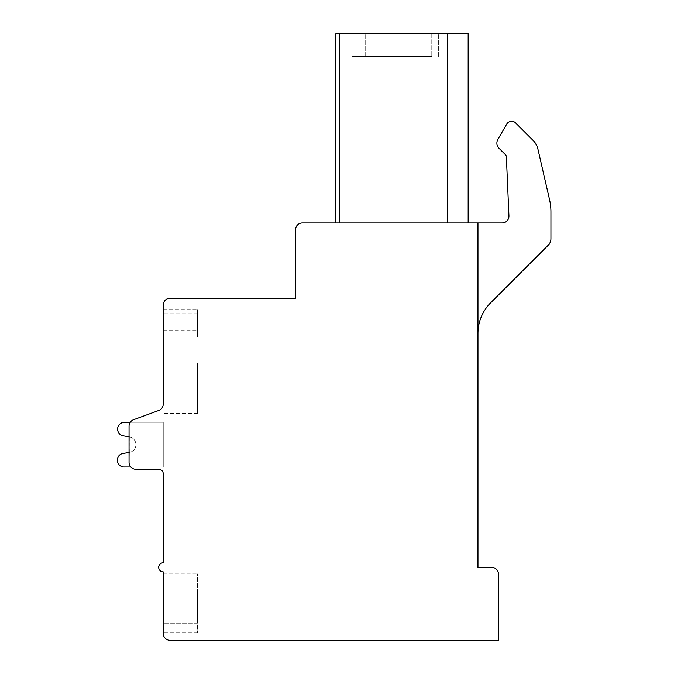 <?xml version="1.0" encoding="UTF-8"?>
<svg xmlns="http://www.w3.org/2000/svg" width="674" height="674" viewBox="0 0 674 674"><rect width="100%" height="100%" fill="white"/><g stroke="black" fill="none" stroke-linecap="round" stroke-linejoin="round"><path stroke-width="0.51" stroke-dasharray="3.37 2.53" d="M302.365 222.976A6.841 6.841 0 0 0 295.524 229.817L295.524 298.228L170.101 298.228A6.841 6.841 0 0 0 163.26 305.078L163.26 404.046A6.841 6.841 0 0 1 158.778 410.466L133.536 419.742A6.841 6.841 0 0 0 129.054 426.162L129.054 462.423A6.841 6.841 0 0 0 135.895 469.264L158.702 469.264A4.558 4.558 0 0 1 163.26 473.83L163.26 562.765A4.558 4.558 0 0 0 158.702 567.323A4.558 4.558 0 0 0 163.26 571.889L163.26 633.459A6.841 6.841 0 0 0 170.101 640.3L498.49 640.3L498.49 574.164A6.841 6.841 0 0 0 491.649 567.323L477.967 567.323L477.967 333.445A43.33 43.33 0 0 1 490.655 302.811L548.265 245.193A9.124 9.124 0 0 0 550.936 238.748L550.936 211.906A54.729 54.729 0 0 0 549.546 199.639L537.877 148.887A17.103 17.103 0 0 0 533.303 140.63L515.281 122.609A5.721 5.721 0 0 0 506.696 124.168L497.867 139.459A7.313 7.313 0 0 0 499.03 148.288L505.374 154.624A3.421 3.421 0 0 1 506.376 156.899L508.946 215.84A6.841 6.841 0 0 1 502.113 222.976L477.967 222.976L477.967 333.445A43.33 43.33 0 0 1 490.655 302.811L548.265 245.193A9.124 9.124 0 0 0 550.936 238.748L550.936 211.906A54.729 54.729 0 0 0 549.546 199.639L537.877 148.887A17.103 17.103 0 0 0 533.303 140.63L515.281 122.609A5.721 5.721 0 0 0 506.696 124.168L497.867 139.459A7.313 7.313 0 0 0 499.03 148.288L505.374 154.624A3.421 3.421 0 0 1 506.376 156.899L508.946 215.84A6.841 6.841 0 0 1 502.113 222.976L477.967 222.976L477.967 333.445L477.967 222.976L302.365 222.976M163.26 404.046A6.841 6.841 0 0 1 158.778 410.466A6.841 6.841 0 0 0 163.26 404.046A6.841 6.841 0 0 1 158.778 410.466A6.841 6.841 0 0 0 163.26 404.046A6.841 6.841 0 0 1 158.778 410.466A6.841 6.841 0 0 0 163.26 404.046A6.841 6.841 0 0 1 158.778 410.466A6.841 6.841 0 0 0 163.26 404.046A6.841 6.841 0 0 1 158.778 410.466A6.841 6.841 0 0 0 163.26 404.046A6.841 6.841 0 0 1 158.778 410.466A6.841 6.841 0 0 0 163.26 404.046A6.841 6.841 0 0 1 158.778 410.466A6.841 6.841 0 0 0 163.26 404.046A6.841 6.841 0 0 1 158.778 410.466A6.841 6.841 0 0 0 163.26 404.046A6.841 6.841 0 0 1 158.778 410.466A6.841 6.841 0 0 0 163.26 404.046A6.841 6.841 0 0 1 158.778 410.466A6.841 6.841 0 0 0 163.26 404.046A6.841 6.841 0 0 1 158.778 410.466A6.841 6.841 0 0 0 163.26 404.046A6.841 6.841 0 0 1 158.778 410.466A6.841 6.841 0 0 0 163.26 404.046A6.841 6.841 0 0 1 158.778 410.466A6.841 6.841 0 0 0 163.26 404.046A6.841 6.841 0 0 1 158.778 410.466A6.841 6.841 0 0 0 163.26 404.046A6.841 6.841 0 0 1 158.778 410.466A6.841 6.841 0 0 0 163.26 404.046A6.841 6.841 0 0 1 158.778 410.466A6.841 6.841 0 0 0 163.26 404.046A6.841 6.841 0 0 1 158.778 410.466A6.841 6.841 0 0 0 163.26 404.046A6.841 6.841 0 0 1 158.778 410.466A6.841 6.841 0 0 0 163.26 404.046A6.841 6.841 0 0 1 158.778 410.466A6.841 6.841 0 0 0 163.26 404.046A6.841 6.841 0 0 1 158.778 410.466A6.841 6.841 0 0 0 163.26 404.046A6.841 6.841 0 0 1 158.778 410.466A6.841 6.841 0 0 0 163.26 404.046A6.841 6.841 0 0 1 158.778 410.466L133.536 419.742L158.778 410.466A6.841 6.841 0 0 0 163.26 404.046L163.26 363.227M163.26 337L163.26 309.636L163.26 337L163.26 309.636L163.26 337L163.26 309.636L163.26 337L163.26 309.636L163.26 337L163.26 309.636L163.26 337L163.26 309.636L163.26 337L163.26 309.636L163.26 337L163.26 309.636L163.26 337L163.26 309.636L163.26 337L163.26 309.636L163.26 337L163.26 309.636L163.26 337L163.26 309.636L163.26 337L163.26 309.636L163.26 337L163.26 309.636L163.26 337L163.26 309.636L163.26 337L163.26 309.636L163.26 337L163.26 309.636L163.26 337L163.26 309.636L163.26 337L163.26 309.636L163.26 337L163.26 309.636L163.26 337L163.26 309.636L163.26 337L197.465 337L197.465 309.636L197.465 337L197.465 309.636L197.465 337L197.465 309.636L197.465 337L197.465 309.636L197.465 337L197.465 309.636L197.465 337L197.465 309.636L197.465 337L197.465 309.636L197.465 337L197.465 309.636L197.465 337L197.465 309.636L197.465 337L197.465 309.636L197.465 337L197.465 309.636L197.465 337L197.465 309.636L197.465 337L197.465 309.636L197.465 337L197.465 309.636L197.465 337L197.465 309.636L197.465 337L197.465 309.636L197.465 337L197.465 309.636L197.465 337L197.465 309.636L197.465 337L197.465 309.636L197.465 337L197.465 309.636L197.465 337L197.465 309.636L197.465 337L163.26 337M130.798 466.989L163.26 466.989L163.26 422.286L124.454 422.286A6.841 6.841 0 0 0 123.064 435.825L129.248 436.811A7.928 7.928 0 0 1 129.248 452.465L129.054 462.423A6.841 6.841 0 0 0 135.895 469.264L158.702 469.264A4.558 4.558 0 0 1 163.26 473.83A4.558 4.558 0 0 0 158.702 469.264A4.558 4.558 0 0 1 163.26 473.83A4.558 4.558 0 0 0 158.702 469.264A4.558 4.558 0 0 1 163.26 473.83A4.558 4.558 0 0 0 158.702 469.264A4.558 4.558 0 0 1 163.26 473.83A4.558 4.558 0 0 0 158.702 469.264A4.558 4.558 0 0 1 163.26 473.83A4.558 4.558 0 0 0 158.702 469.264A4.558 4.558 0 0 1 163.26 473.83A4.558 4.558 0 0 0 158.702 469.264A4.558 4.558 0 0 1 163.26 473.83A4.558 4.558 0 0 0 158.702 469.264A4.558 4.558 0 0 1 163.26 473.83A4.558 4.558 0 0 0 158.702 469.264A4.558 4.558 0 0 1 163.26 473.83A4.558 4.558 0 0 0 158.702 469.264A4.558 4.558 0 0 1 163.26 473.83A4.558 4.558 0 0 0 158.702 469.264A4.558 4.558 0 0 1 163.26 473.83A4.558 4.558 0 0 0 158.702 469.264L135.895 469.264A6.841 6.841 0 0 1 129.054 462.423A6.841 6.841 0 0 0 135.895 469.264A6.841 6.841 0 0 1 129.054 462.423A6.841 6.841 0 0 0 135.895 469.264A6.841 6.841 0 0 1 129.054 462.423A6.841 6.841 0 0 0 135.895 469.264A6.841 6.841 0 0 1 129.054 462.423A6.841 6.841 0 0 0 135.895 469.264A6.841 6.841 0 0 1 129.054 462.423A6.841 6.841 0 0 0 135.895 469.264A6.841 6.841 0 0 1 129.054 462.423A6.841 6.841 0 0 0 135.895 469.264A6.841 6.841 0 0 1 129.054 462.423A6.841 6.841 0 0 0 135.895 469.264A6.841 6.841 0 0 1 129.054 462.423A6.841 6.841 0 0 0 135.895 469.264A6.841 6.841 0 0 1 129.054 462.423A6.841 6.841 0 0 0 135.895 469.264A6.841 6.841 0 0 1 129.054 462.423A6.841 6.841 0 0 0 135.895 469.264A6.841 6.841 0 0 1 129.054 462.423A6.841 6.841 0 0 0 135.895 469.264A6.841 6.841 0 0 1 129.054 462.423A6.841 6.841 0 0 0 135.895 469.264A6.841 6.841 0 0 1 129.054 462.423A6.841 6.841 0 0 0 135.895 469.264A6.841 6.841 0 0 1 129.054 462.423A6.841 6.841 0 0 0 135.895 469.264A6.841 6.841 0 0 1 129.054 462.423A6.841 6.841 0 0 0 135.895 469.264A6.841 6.841 0 0 1 129.054 462.423A6.841 6.841 0 0 0 135.895 469.264A6.841 6.841 0 0 1 129.054 462.423A6.841 6.841 0 0 0 135.895 469.264A6.841 6.841 0 0 1 129.054 462.423A6.841 6.841 0 0 0 135.895 469.264A6.841 6.841 0 0 1 129.054 462.423A6.841 6.841 0 0 0 135.895 469.264A6.841 6.841 0 0 1 129.054 462.423A6.841 6.841 0 0 0 135.895 469.264A6.841 6.841 0 0 1 129.054 462.423A6.841 6.841 0 0 0 135.895 469.264A6.841 6.841 0 0 1 129.054 462.423L129.248 436.811A7.928 7.928 0 0 1 129.248 452.465L123.064 453.45A6.816 6.816 0 0 0 117.352 460.881A6.816 6.816 0 0 0 124.454 466.989L163.26 466.989L163.26 422.286L124.454 422.286A6.841 6.841 0 0 0 123.064 435.825L129.248 436.811A7.928 7.928 0 0 1 129.248 452.465L129.054 436.786M163.26 466.989L163.26 422.286L124.454 422.286A6.841 6.841 0 0 0 123.064 435.825L129.248 436.811A7.928 7.928 0 0 1 129.248 452.465L123.064 453.45A6.816 6.816 0 0 0 117.352 460.881A6.816 6.816 0 0 0 124.454 466.989L163.26 466.989L163.26 422.286L124.454 422.286A6.841 6.841 0 0 0 123.064 435.825L129.248 436.811A7.928 7.928 0 0 1 129.248 452.465L129.054 462.423L129.248 452.465L123.064 453.45A6.816 6.816 0 0 0 117.352 460.881A6.816 6.816 0 0 0 124.454 466.989L163.26 466.989L163.26 422.286L124.454 422.286A6.841 6.841 0 0 0 123.064 435.825L129.248 436.811A7.928 7.928 0 0 1 129.248 452.465L123.064 453.45A6.816 6.816 0 0 0 117.352 460.881A6.816 6.816 0 0 0 124.454 466.989L163.26 466.989L163.26 422.286L124.454 422.286A6.841 6.841 0 0 0 123.064 435.825L129.248 436.811A7.928 7.928 0 0 1 129.248 452.465L123.064 453.45A6.816 6.816 0 0 0 117.352 460.881A6.816 6.816 0 0 0 124.454 466.989L163.26 466.989L163.26 422.286L124.454 422.286A6.841 6.841 0 0 0 123.064 435.825L129.248 436.811A7.928 7.928 0 0 1 129.248 452.465L123.064 453.45A6.816 6.816 0 0 0 117.352 460.881A6.816 6.816 0 0 0 124.454 466.989L163.26 466.989L163.26 422.286L124.454 422.286A6.841 6.841 0 0 0 123.064 435.825L129.248 436.811A7.928 7.928 0 0 1 129.248 452.465L123.064 453.45A6.816 6.816 0 0 0 117.352 460.881A6.816 6.816 0 0 0 124.454 466.989L163.26 466.989L163.26 422.286L124.454 422.286A6.841 6.841 0 0 0 123.064 435.825L129.248 436.811A7.928 7.928 0 0 1 129.248 452.465L123.064 453.45A6.816 6.816 0 0 0 117.352 460.881A6.816 6.816 0 0 0 124.454 466.989L163.26 466.989L163.26 422.286L124.454 422.286A6.841 6.841 0 0 0 123.064 435.825L129.248 436.811A7.928 7.928 0 0 1 129.248 452.465L123.064 453.45A6.816 6.816 0 0 0 117.352 460.881A6.816 6.816 0 0 0 124.454 466.989L163.26 466.989L163.26 422.286L124.454 422.286A6.841 6.841 0 0 0 123.064 435.825L129.248 436.811A7.928 7.928 0 0 1 129.248 452.465L123.064 453.45A6.816 6.816 0 0 0 117.352 460.881A6.816 6.816 0 0 0 124.454 466.989L163.26 466.989L163.26 422.286L124.454 422.286A6.841 6.841 0 0 0 123.064 435.825L129.248 436.811A7.928 7.928 0 0 1 129.248 452.465L123.064 453.45A6.816 6.816 0 0 0 117.352 460.881A6.816 6.816 0 0 0 124.454 466.989L163.26 466.989L163.26 422.286L124.454 422.286A6.841 6.841 0 0 0 123.064 435.825L129.248 436.811A7.928 7.928 0 0 1 129.248 452.465L123.064 453.45A6.816 6.816 0 0 0 117.352 460.881A6.816 6.816 0 0 0 124.454 466.989L163.26 466.989L163.26 422.286L124.454 422.286A6.841 6.841 0 0 0 123.064 435.825L129.248 436.811A7.928 7.928 0 0 1 129.248 452.465L123.064 453.45A6.816 6.816 0 0 0 117.352 460.881A6.816 6.816 0 0 0 124.454 466.989L163.26 466.989L163.26 422.286L124.454 422.286A6.841 6.841 0 0 0 123.064 435.825L129.248 436.811A7.928 7.928 0 0 1 129.248 452.465L123.064 453.45A6.816 6.816 0 0 0 117.352 460.881A6.816 6.816 0 0 0 124.454 466.989L163.26 466.989L163.26 422.286L124.454 422.286A6.841 6.841 0 0 0 123.064 435.825L129.248 436.811A7.928 7.928 0 0 1 129.248 452.465L123.064 453.45A6.816 6.816 0 0 0 117.352 460.881A6.816 6.816 0 0 0 124.454 466.989L163.26 466.989L163.26 422.286L124.454 422.286A6.841 6.841 0 0 0 123.064 435.825L129.248 436.811A7.928 7.928 0 0 1 129.248 452.465L123.064 453.45A6.816 6.816 0 0 0 117.352 460.881A6.816 6.816 0 0 0 124.454 466.989L163.26 466.989L163.26 422.286L124.454 422.286A6.841 6.841 0 0 0 123.064 435.825L129.248 436.811A7.928 7.928 0 0 1 129.248 452.465L123.064 453.45A6.816 6.816 0 0 0 117.352 460.881A6.816 6.816 0 0 0 124.454 466.989L163.26 466.989L163.26 422.286L124.454 422.286A6.841 6.841 0 0 0 123.064 435.825L129.248 436.811A7.928 7.928 0 0 1 129.248 452.465L123.064 453.45A6.816 6.816 0 0 0 117.352 460.881A6.816 6.816 0 0 0 124.454 466.989L163.26 466.989L163.26 422.286L124.454 422.286A6.841 6.841 0 0 0 123.064 435.825L129.248 436.811A7.928 7.928 0 0 1 129.248 452.465L123.064 453.45A6.816 6.816 0 0 0 117.352 460.881A6.816 6.816 0 0 0 124.454 466.989L163.26 466.989L163.26 422.286L124.454 422.286A6.841 6.841 0 0 0 123.064 435.825L129.248 436.811A7.928 7.928 0 0 1 129.248 452.465L123.064 453.45A6.816 6.816 0 0 0 117.352 460.881A6.816 6.816 0 0 0 124.454 466.989L163.26 466.989L163.26 422.286L124.454 422.286A6.841 6.841 0 0 0 123.064 435.825L129.248 436.811A7.928 7.928 0 0 1 129.248 452.465L123.064 453.45A6.816 6.816 0 0 0 117.352 460.881A6.816 6.816 0 0 0 124.454 466.989L163.26 466.989L163.26 422.286L163.26 466.989L163.26 422.286L163.26 466.989L163.26 422.286L163.26 466.989L163.26 422.286L163.26 466.989L163.26 422.286L163.26 466.989L163.26 422.286L163.26 466.989L163.26 422.286L163.26 466.989L163.26 422.286L163.26 466.989L163.26 422.286L163.26 466.989L163.26 422.286L163.26 466.989L163.26 422.286L163.26 466.989L124.454 466.989L163.26 466.989M133.536 419.742A6.841 6.841 0 0 0 129.054 426.162A6.841 6.841 0 0 1 133.536 419.742A6.841 6.841 0 0 0 129.054 426.162A6.841 6.841 0 0 1 133.536 419.742A6.841 6.841 0 0 0 129.054 426.162A6.841 6.841 0 0 1 133.536 419.742A6.841 6.841 0 0 0 129.054 426.162A6.841 6.841 0 0 1 133.536 419.742A6.841 6.841 0 0 0 129.054 426.162A6.841 6.841 0 0 1 133.536 419.742A6.841 6.841 0 0 0 129.054 426.162A6.841 6.841 0 0 1 133.536 419.742A6.841 6.841 0 0 0 129.054 426.162A6.841 6.841 0 0 1 133.536 419.742A6.841 6.841 0 0 0 129.054 426.162A6.841 6.841 0 0 1 133.536 419.742A6.841 6.841 0 0 0 129.054 426.162A6.841 6.841 0 0 1 133.536 419.742A6.841 6.841 0 0 0 129.054 426.162A6.841 6.841 0 0 1 133.536 419.742A6.841 6.841 0 0 0 129.054 426.162A6.841 6.841 0 0 1 133.536 419.742A6.841 6.841 0 0 0 129.054 426.162A6.841 6.841 0 0 1 133.536 419.742A6.841 6.841 0 0 0 129.054 426.162A6.841 6.841 0 0 1 133.536 419.742A6.841 6.841 0 0 0 129.054 426.162A6.841 6.841 0 0 1 133.536 419.742A6.841 6.841 0 0 0 129.054 426.162A6.841 6.841 0 0 1 133.536 419.742A6.841 6.841 0 0 0 129.054 426.162A6.841 6.841 0 0 1 133.536 419.742A6.841 6.841 0 0 0 129.054 426.162A6.841 6.841 0 0 1 133.536 419.742A6.841 6.841 0 0 0 129.054 426.162A6.841 6.841 0 0 1 133.536 419.742A6.841 6.841 0 0 0 129.054 426.162A6.841 6.841 0 0 1 133.536 419.742A6.841 6.841 0 0 0 129.054 426.162A6.841 6.841 0 0 1 133.536 419.742A6.841 6.841 0 0 0 129.054 426.162A6.841 6.841 0 0 1 133.536 419.742A6.841 6.841 0 0 0 129.054 426.162A6.841 6.841 0 0 1 133.536 419.742L158.778 410.466L133.536 419.742M163.26 600.964L163.26 632.886L163.26 573.911L163.26 632.886L163.26 573.911L163.26 632.886L163.26 573.911L163.26 632.886L163.26 573.911L163.26 632.886L163.26 573.911L163.26 632.886L163.26 573.911L163.26 632.886L163.26 573.911L163.26 632.886L163.26 573.911L163.26 632.886L163.26 573.911L163.26 632.886L163.26 573.911L163.26 632.886L163.26 573.911L163.26 632.886L163.26 573.911L163.26 632.886L163.26 573.911L163.26 632.886L163.26 573.911L163.26 632.886L163.26 573.911L163.26 632.886L163.26 573.911L163.26 632.886L163.26 573.911L163.26 632.886L163.26 573.911L163.26 632.886L163.26 573.911L163.26 632.886L163.26 573.911L163.26 632.886L163.26 573.911L163.26 632.886L163.26 573.911L163.26 600.964L197.465 600.964L197.465 632.886L197.465 573.911L197.465 632.886L197.465 573.911L197.465 632.886L197.465 573.911L197.465 632.886L197.465 573.911L197.465 632.886L197.465 573.911L197.465 632.886L197.465 573.911L197.465 632.886L197.465 573.911L197.465 632.886L197.465 573.911L197.465 632.886L197.465 573.911L197.465 632.886L197.465 573.911L197.465 632.886L197.465 573.911L197.465 632.886L197.465 573.911L197.465 632.886L197.465 573.911L197.465 632.886L197.465 573.911L197.465 632.886L197.465 573.911L197.465 632.886L197.465 573.911L197.465 632.886L197.465 573.911L197.465 632.886L197.465 573.911L197.465 632.886L197.465 573.911L197.465 632.886L197.465 573.911L197.465 632.886L197.465 573.911L197.465 632.886L197.465 573.911L197.465 600.964L163.26 600.964M163.26 623.197L163.26 588.992L163.26 623.197L163.26 588.992L163.26 623.197L163.26 588.992L163.26 623.197L163.26 588.992L163.26 623.197L163.26 588.992L163.26 623.197L163.26 588.992L163.26 623.197L163.26 588.992L163.26 623.197L163.26 588.992L163.26 623.197L163.26 588.992L163.26 623.197L163.26 588.992L163.26 623.197L163.26 588.992L163.26 623.197L163.26 588.992L163.26 623.197L163.26 588.992L163.26 623.197L163.26 588.992L163.26 623.197L163.26 588.992L163.26 623.197L163.26 588.992L163.26 623.197L163.26 588.992L163.26 623.197L163.26 588.992L163.26 623.197L163.26 588.992L163.26 623.197L163.26 588.992L163.26 623.197L163.26 588.992L163.26 623.197L197.465 623.197L197.465 588.992L197.465 623.197L197.465 588.992L197.465 623.197L197.465 588.992L197.465 623.197L197.465 588.992L197.465 623.197L197.465 588.992L197.465 623.197L197.465 588.992L197.465 623.197L197.465 588.992L197.465 623.197L197.465 588.992L197.465 623.197L197.465 588.992L197.465 623.197L197.465 588.992L197.465 623.197L197.465 588.992L197.465 623.197L197.465 588.992L197.465 623.197L197.465 588.992L197.465 623.197L197.465 588.992L197.465 623.197L197.465 588.992L197.465 623.197L197.465 588.992L197.465 623.197L197.465 588.992L197.465 623.197L197.465 588.992L197.465 623.197L197.465 588.992L197.465 623.197L197.465 588.992L197.465 623.197L197.465 588.992L197.465 623.197L163.26 623.197M502.113 222.976L477.967 222.976M468.16 222.976L468.16 33.7L468.16 222.976L468.16 33.7L468.16 222.976L468.16 33.7L468.16 222.976L468.16 33.7L468.16 222.976L468.16 33.7L468.16 222.976L468.16 33.7L468.16 222.976L468.16 33.7L468.16 222.976L468.16 33.7L468.16 222.976L468.16 33.7L468.16 222.976L468.16 33.7L468.16 222.976L468.16 33.7L447.747 33.7L468.16 33.7L447.747 33.7L468.16 33.7L447.747 33.7L468.16 33.7L447.747 33.7L468.16 33.7L447.747 33.7L468.16 33.7L447.747 33.7L468.16 33.7L447.747 33.7L468.16 33.7L447.747 33.7L468.16 33.7L447.747 33.7L468.16 33.7L447.747 33.7L468.16 33.7L447.747 33.7L468.16 33.7L447.747 33.7L468.16 33.7L447.747 33.7L468.16 33.7L447.747 33.7L468.16 33.7L447.747 33.7L468.16 33.7L447.747 33.7L468.16 33.7L447.747 33.7L468.16 33.7L447.747 33.7L468.16 33.7L447.747 33.7L468.16 33.7L447.747 33.7L468.16 33.7L447.747 33.7L468.16 33.7L447.747 33.7L447.747 222.976L468.16 222.976L335.888 222.976L351.853 222.976L335.888 222.976L351.853 222.976L335.888 222.976L351.853 222.976L335.888 222.976L351.853 222.976L335.888 222.976L351.853 222.976L335.888 222.976L351.853 222.976L335.888 222.976L351.853 222.976L335.888 222.976L351.853 222.976L335.888 222.976L351.853 222.976L335.888 222.976L351.853 222.976L335.888 222.976L351.853 222.976L335.888 222.976L351.853 222.976L335.888 222.976L351.853 222.976L335.888 222.976L351.853 222.976L335.888 222.976L351.853 222.976L335.888 222.976L351.853 222.976L335.888 222.976L351.853 222.976L335.888 222.976L351.853 222.976L335.888 222.976L351.853 222.976L335.888 222.976L351.853 222.976L335.888 222.976L351.853 222.976L335.888 222.976L335.888 33.7L447.747 33.7L447.747 222.976L335.888 222.976L335.888 33.7L335.888 222.976M351.853 222.976L339.519 222.976L351.853 222.976L351.853 33.7L339.519 33.7L431.781 33.7L351.853 33.7L431.781 33.7L351.853 33.7L431.781 33.7L351.853 33.7L431.781 33.7L351.853 33.7L431.781 33.7L351.853 33.7L431.781 33.7L351.853 33.7L431.781 33.7L351.853 33.7L431.781 33.7L351.853 33.7L431.781 33.7L351.853 33.7L431.781 33.7L351.853 33.7L431.781 33.7L351.853 33.7L431.781 33.7L351.853 33.7L431.781 33.7L351.853 33.7L431.781 33.7L351.853 33.7L431.781 33.7L351.853 33.7L431.781 33.7L351.853 33.7L431.781 33.7L351.853 33.7L431.781 33.7L351.853 33.7L431.781 33.7L351.853 33.7L431.781 33.7L351.853 33.7L431.781 33.7L351.853 33.7L351.853 222.976M447.747 33.7L447.747 222.976M402.024 33.7L365.687 33.7L402.024 33.7M402.024 56.506L365.687 56.506L402.024 56.506M351.853 33.7L351.853 56.506L431.781 56.506L351.853 56.506L431.781 56.506L351.853 56.506L431.781 56.506L351.853 56.506L431.781 56.506L351.853 56.506L431.781 56.506L351.853 56.506L431.781 56.506L351.853 56.506L431.781 56.506L351.853 56.506L431.781 56.506L351.853 56.506L431.781 56.506L351.853 56.506L431.781 56.506L351.853 56.506L431.781 56.506L351.853 56.506L431.781 56.506L351.853 56.506L431.781 56.506L351.853 56.506L431.781 56.506L351.853 56.506L431.781 56.506L351.853 56.506L431.781 56.506L351.853 56.506L431.781 56.506L351.853 56.506L431.781 56.506L351.853 56.506L431.781 56.506L351.853 56.506L431.781 56.506L351.853 56.506L431.781 56.506L351.853 56.506L351.853 33.7M431.781 33.7L431.781 56.506L431.781 33.7M548.265 245.193A9.124 9.124 0 0 0 550.936 238.748M550.936 211.906A54.729 54.729 0 0 0 549.546 199.639M537.877 148.887A17.103 17.103 0 0 0 533.303 140.63L515.281 122.609A5.721 5.721 0 0 0 506.696 124.168M497.867 139.459A7.313 7.313 0 0 0 499.03 148.288L505.374 154.624A3.421 3.421 0 0 1 506.376 156.899L508.946 215.84M163.26 573.911L197.465 573.911L163.26 573.911M197.465 363.227L197.465 413.398L197.465 363.227M163.26 588.992L197.465 588.992L163.26 588.992M163.26 309.636L197.465 309.636L163.26 309.636M123.064 453.45A6.816 6.816 0 0 0 117.352 460.881A6.816 6.816 0 0 0 124.454 466.989A6.816 6.816 0 0 1 117.352 460.881A6.816 6.816 0 0 1 123.064 453.45A6.816 6.816 0 0 0 117.352 460.881A6.816 6.816 0 0 0 124.454 466.989A6.816 6.816 0 0 1 117.352 460.881A6.816 6.816 0 0 1 123.064 453.45A6.816 6.816 0 0 0 117.352 460.881A6.816 6.816 0 0 0 124.454 466.989A6.816 6.816 0 0 1 117.352 460.881A6.816 6.816 0 0 1 123.064 453.45A6.816 6.816 0 0 0 117.352 460.881A6.816 6.816 0 0 0 124.454 466.989A6.816 6.816 0 0 1 117.352 460.881A6.816 6.816 0 0 1 123.064 453.45A6.816 6.816 0 0 0 117.352 460.881A6.816 6.816 0 0 0 124.454 466.989A6.816 6.816 0 0 1 117.352 460.881A6.816 6.816 0 0 1 123.064 453.45A6.816 6.816 0 0 0 117.352 460.881A6.816 6.816 0 0 0 124.454 466.989A6.816 6.816 0 0 1 117.352 460.881A6.816 6.816 0 0 1 123.064 453.45A6.816 6.816 0 0 0 117.352 460.881A6.816 6.816 0 0 0 124.454 466.989A6.816 6.816 0 0 1 117.352 460.881A6.816 6.816 0 0 1 123.064 453.45A6.816 6.816 0 0 0 117.352 460.881A6.816 6.816 0 0 0 124.454 466.989A6.816 6.816 0 0 1 117.352 460.881A6.816 6.816 0 0 1 123.064 453.45A6.816 6.816 0 0 0 117.352 460.881A6.816 6.816 0 0 0 124.454 466.989A6.816 6.816 0 0 1 117.352 460.881A6.816 6.816 0 0 1 123.064 453.45A6.816 6.816 0 0 0 117.352 460.881A6.816 6.816 0 0 0 124.454 466.989A6.816 6.816 0 0 1 117.352 460.881A6.816 6.816 0 0 1 123.064 453.45A6.816 6.816 0 0 0 117.352 460.881A6.816 6.816 0 0 0 124.454 466.989A6.816 6.816 0 0 1 117.352 460.881A6.816 6.816 0 0 1 123.064 453.45L129.248 452.465A7.928 7.928 0 0 0 129.248 436.811A7.928 7.928 0 0 1 129.248 452.465A7.928 7.928 0 0 0 129.248 436.811A7.928 7.928 0 0 1 129.248 452.465A7.928 7.928 0 0 0 129.248 436.811A7.928 7.928 0 0 1 129.248 452.465A7.928 7.928 0 0 0 129.248 436.811A7.928 7.928 0 0 1 129.248 452.465A7.928 7.928 0 0 0 129.248 436.811A7.928 7.928 0 0 1 129.248 452.465A7.928 7.928 0 0 0 129.248 436.811A7.928 7.928 0 0 1 129.248 452.465A7.928 7.928 0 0 0 129.248 436.811A7.928 7.928 0 0 1 129.248 452.465A7.928 7.928 0 0 0 129.248 436.811A7.928 7.928 0 0 1 129.248 452.465A7.928 7.928 0 0 0 129.248 436.811A7.928 7.928 0 0 1 129.248 452.465A7.928 7.928 0 0 0 129.248 436.811A7.928 7.928 0 0 1 129.248 452.465A7.928 7.928 0 0 0 129.248 436.811L123.064 435.825A6.841 6.841 0 0 1 124.454 422.286A6.841 6.841 0 0 0 123.064 435.825A6.841 6.841 0 0 1 124.454 422.286A6.841 6.841 0 0 0 123.064 435.825A6.841 6.841 0 0 1 124.454 422.286A6.841 6.841 0 0 0 123.064 435.825A6.841 6.841 0 0 1 124.454 422.286A6.841 6.841 0 0 0 123.064 435.825A6.841 6.841 0 0 1 124.454 422.286A6.841 6.841 0 0 0 123.064 435.825A6.841 6.841 0 0 1 124.454 422.286A6.841 6.841 0 0 0 123.064 435.825A6.841 6.841 0 0 1 124.454 422.286A6.841 6.841 0 0 0 123.064 435.825A6.841 6.841 0 0 1 124.454 422.286A6.841 6.841 0 0 0 123.064 435.825A6.841 6.841 0 0 1 124.454 422.286A6.841 6.841 0 0 0 123.064 435.825A6.841 6.841 0 0 1 124.454 422.286A6.841 6.841 0 0 0 123.064 435.825A6.841 6.841 0 0 1 124.454 422.286M339.519 33.7L339.519 222.976L339.519 33.7M163.26 330.159L197.465 330.159M163.26 327.876L197.465 327.876M365.687 56.506L365.687 33.7L365.687 56.506M438.361 56.506L438.361 33.7L438.361 56.506M197.465 632.886L163.26 632.886L197.465 632.886M197.465 413.398L163.26 413.398L197.465 413.398M197.465 313.056L163.26 313.056L197.465 313.056"/><path stroke-width="1.01" d="M302.365 222.976A6.841 6.841 0 0 0 295.524 229.817L295.524 298.228L170.101 298.228A6.841 6.841 0 0 0 163.26 305.078L163.26 404.046A6.841 6.841 0 0 1 158.778 410.466L133.536 419.742A6.841 6.841 0 0 0 129.054 426.162L129.054 462.423A6.841 6.841 0 0 0 135.895 469.264L158.702 469.264A4.558 4.558 0 0 1 163.26 473.83L163.26 562.765A4.558 4.558 0 0 0 158.702 567.323A4.558 4.558 0 0 0 163.26 571.889L163.26 633.459A6.841 6.841 0 0 0 170.101 640.3L498.49 640.3L498.49 574.164A6.841 6.841 0 0 0 491.649 567.323L477.967 567.323L477.967 222.976L302.365 222.976M163.26 404.046L163.26 363.227M163.26 473.83A4.558 4.558 0 0 0 158.702 469.264A4.558 4.558 0 0 1 163.26 473.83A4.558 4.558 0 0 0 158.702 469.264A4.558 4.558 0 0 1 163.26 473.83A4.558 4.558 0 0 0 158.702 469.264A4.558 4.558 0 0 1 163.26 473.83A4.558 4.558 0 0 0 158.702 469.264A4.558 4.558 0 0 1 163.26 473.83A4.558 4.558 0 0 0 158.702 469.264A4.558 4.558 0 0 1 163.26 473.83A4.558 4.558 0 0 0 158.702 469.264A4.558 4.558 0 0 1 163.26 473.83A4.558 4.558 0 0 0 158.702 469.264A4.558 4.558 0 0 1 163.26 473.83A4.558 4.558 0 0 0 158.702 469.264A4.558 4.558 0 0 1 163.26 473.83A4.558 4.558 0 0 0 158.702 469.264A4.558 4.558 0 0 1 163.26 473.83A4.558 4.558 0 0 0 158.702 469.264A4.558 4.558 0 0 1 163.26 473.83A4.558 4.558 0 0 0 158.702 469.264A4.558 4.558 0 0 1 163.26 473.83M158.778 410.466L133.536 419.742L158.778 410.466M124.454 422.286L130.259 422.286L124.454 422.286A6.841 6.841 0 0 0 123.064 435.825L129.054 436.786L129.054 452.498L123.064 453.45A6.816 6.816 0 0 0 117.352 460.881A6.816 6.816 0 0 0 124.454 466.989L130.798 466.989M129.054 436.786L129.054 452.498L129.054 436.786L129.054 452.498L129.054 436.786L129.054 452.498L129.054 436.786L129.054 452.498L129.054 436.786L129.054 452.498L129.054 436.786L129.054 452.498L129.054 436.786L129.054 452.498L129.054 436.786L129.054 452.498L129.054 436.786L129.054 452.498L129.054 436.786L129.054 452.498L129.054 436.786L129.054 452.498L123.064 453.45M548.265 245.193L490.655 302.811A43.33 43.33 0 0 0 477.967 333.445A43.33 43.33 0 0 1 490.655 302.811L548.265 245.193A9.124 9.124 0 0 0 550.936 238.748L550.936 211.906A54.729 54.729 0 0 0 549.546 199.639L537.877 148.887A17.103 17.103 0 0 0 533.303 140.63L515.281 122.609A5.721 5.721 0 0 0 506.696 124.168L497.867 139.459A7.313 7.313 0 0 0 499.03 148.288L505.374 154.624A3.421 3.421 0 0 1 506.376 156.899L508.946 215.84A6.841 6.841 0 0 1 502.113 222.976L477.967 222.976M335.888 222.976L335.888 33.7L468.16 33.7L468.16 222.976M447.747 33.7L447.747 222.976M508.946 215.84A6.841 6.841 0 0 1 502.113 222.976M506.696 124.168L497.867 139.459M549.546 199.639L537.877 148.887M550.936 238.748L550.936 211.906"/></g></svg>
